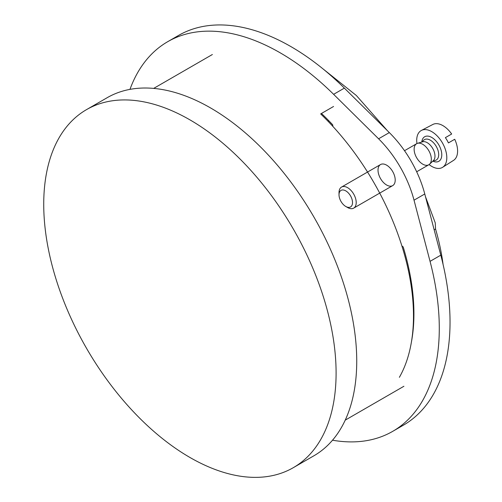 <?xml version="1.0" encoding="UTF-8"?>
<svg xmlns="http://www.w3.org/2000/svg" width="502" height="502" viewBox="0 0 502 502"><rect width="100%" height="100%" fill="white"/><g stroke="black" fill="none" stroke-linecap="round" stroke-linejoin="round"><path stroke-width="0.75" d="M189.913 457.454A206.736 119.363 -120 0 0 293.281 467.688A206.736 119.363 -120 0 0 293.281 228.968A206.736 119.363 -120 0 0 86.545 109.612A206.736 119.363 -120 0 0 54.856 275.272A206.736 119.363 -120 0 0 189.913 457.454M293.281 467.688L313.919 455.772A206.736 119.363 -120 0 0 313.919 217.052A206.736 119.363 -120 0 0 107.183 97.695L86.545 109.612M399.379 377.316A191.538 110.584 -120 0 0 320.671 113.923L333.566 106.474M443.071 264.372A181.197 104.617 -120 0 0 435.554 229.006L435.24 222.85M434.161 229.809L435.554 229.006M327.944 121.177L328.772 120.7M332.519 440.204A224.978 129.892 -120 0 0 392.696 431.356L403.445 425.15A224.978 129.892 -120 0 0 440.8 255.154L424.774 193.979A82.692 47.746 -120 0 0 389.326 132.584L344.366 88.12A224.978 129.892 -120 0 0 178.467 35.479L167.718 41.685A224.978 129.892 -120 0 0 129.968 89.369M392.696 431.356A224.978 129.892 -120 0 0 430.051 261.36L414.024 200.185A82.692 47.746 -120 0 0 378.583 138.79L333.617 94.326A224.978 129.892 -120 0 0 167.718 41.685M332.914 126.448L332.669 124.785A189.103 109.179 -120 0 0 321.456 113.465M411.427 341.969A189.103 109.179 -120 0 0 403.2 246.953L401.882 245.911M345.765 206.466L347.616 207.527A12.161 7.022 -120 0 0 353.697 208.129L392.696 185.614A12.161 7.022 -120 0 0 395.212 180.049A12.161 7.022 -120 0 0 386.615 165.152A12.161 7.022 -120 0 0 378.671 174.294A12.161 7.022 -120 0 0 392.696 185.614L353.697 208.129A12.161 7.022 -120 0 0 353.697 194.092A12.161 7.022 -120 0 0 341.536 187.07A12.161 7.022 -120 0 0 339.013 192.636L339.013 194.77A9.551 5.516 -120 0 0 345.765 206.466A9.551 5.516 -120 0 0 350.54 206.937A9.551 5.516 -120 0 0 348.35 192.956A9.551 5.516 -120 0 0 339.013 194.77M453.3 160.521A20.733 11.966 -120 0 0 453.557 160.364A20.733 11.966 -120 0 0 454.712 139.28L448.424 142.907A21.046 12.155 60 0 0 445.381 137.642L451.668 134.015A20.733 11.966 -120 0 0 432.831 124.471L421.385 130.445A21.285 12.286 -120 0 0 416.949 143.547M429.097 164.581A21.285 12.286 -120 0 0 442.4 167.448A21.285 12.286 -120 0 0 442.657 167.292A21.285 12.286 -120 0 0 442.4 142.875A21.285 12.286 -120 0 0 421.385 130.445M429.574 164.198L433.402 160.59A10.944 6.319 -120 0 0 432.718 148.466A10.944 6.319 -120 0 0 422.558 141.809L417.526 143.321A12.161 7.022 -120 0 0 416.647 143.704A12.161 7.022 -120 0 0 416.647 157.741A12.161 7.022 -120 0 0 428.808 164.763A12.161 7.022 -120 0 0 429.574 164.198A12.161 7.022 -120 0 0 428.808 150.719A12.161 7.022 -120 0 0 417.526 143.321M428.808 164.763L416.673 171.772L428.808 164.763M333.617 94.326L344.366 88.12M378.583 138.79L389.326 132.584M430.051 261.36L440.8 255.154M414.024 200.185L424.774 193.979M432.868 161.161A14.175 8.183 -120 0 0 438.848 161.293A14.175 8.183 -120 0 0 436.1 141.1A14.175 8.183 -120 0 0 421.799 141.991M432.768 161.192L435.403 160.395A11.784 6.802 -120 0 0 436.251 160.031A11.784 6.802 -120 0 0 435.843 145.743A11.784 6.802 -120 0 0 423.732 140.171L421.724 142.06M212.384 54.511L153.687 88.396M403.922 386.264L345.225 420.149M322.366 68.372L356.345 95.499L387.268 130.545M425.514 196.79L435.184 222.681M453.557 160.364L442.657 167.292M416.647 143.704L404.512 150.707M380.535 164.549L341.536 187.07"/></g></svg>
